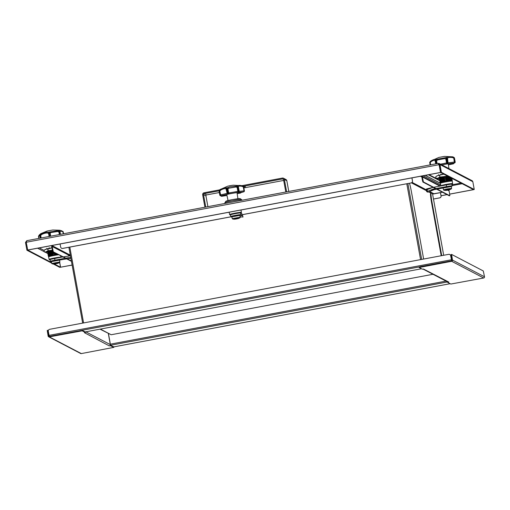 <?xml version="1.0" encoding="UTF-8"?>
<svg xmlns="http://www.w3.org/2000/svg" width="510" height="510" viewBox="0 0 510 510"><rect width="100%" height="100%" fill="white"/><g stroke="black" fill="none" stroke-linecap="round" stroke-linejoin="round"><path stroke-width="0.76" d="M439.027 164.564L440.576 172.495L27.725 250.059L26.233 242.25L26.807 240.675L25.5 242.448L26.915 250.219L51.669 263.141M27.661 250.027L51.535 262.535M54.385 264.021L60.518 267.221L59.759 267.361L53.289 263.982M51.344 261.643C50.719 261.254 51.944 260.795 55.029 260.259C61.092 259.252 58.95 259.902 59.613 260.138L51.344 261.643L51.739 263.46L59.88 261.981L59.638 262.459L52.135 263.823A10.34 10.34 0 0 0 54.296 264.021L57.687 263.402A10.34 10.34 0 0 0 59.638 262.459L60.518 267.221M26.246 242.307L25.5 242.448M27.667 250.078L26.915 250.219M59.708 262.408L60.582 267.214L72.114 265.047M441.061 195.725L446.996 194.61M448.347 190.077L448.558 190.185A1.033 1.026 117.6 0 1 449.093 190.912L449.673 194.119L473.497 189.624M60.582 267.214L72.12 265.098M441.073 195.776L447.072 194.648M449.68 194.157L473.509 189.682M439.225 163.506L472.298 180.814L472.834 181.713L474.243 189.484L441.399 172.342L439.983 164.571L439.512 163.704L438.3 163.366M474.243 189.484L473.484 189.631L440.64 172.482L441.399 172.342M438.402 164.131L439.231 164.717L440.64 172.482M439.231 164.717L439.983 164.571L472.834 181.713M438.262 163.372L26.769 240.682L438.262 163.372L439.084 164.685L440.5 172.45L27.648 250.021M439.116 164.666L438.925 164.354L439.084 164.685L26.233 242.25M447.506 281.851L447.595 282.361L448.029 282.1M423.217 269.076A1.033 1.026 -62.4 0 0 423.485 269.063L422.376 269.203L419.15 267.514L451.675 261.292A1.033 1.026 -62.4 0 0 452.497 260.087L451.611 254.426L483.289 270.957L484.5 276.79A1.033 1.026 117.6 0 1 483.671 277.995L450.821 284.044L447.595 282.368L447.506 281.858M423.478 269.031L448.787 282.087L448.054 282.247M449.673 194.119L449.826 195.725L423.402 181.936L422.344 176.951A1.033 1.026 -62.4 0 0 421.317 176.109M422.93 180.164L422.427 180.259L422.898 182.032L423.402 181.936M449.329 195.815L422.898 182.032M422.427 180.259L421.84 177.047A0.516 0.51 -62.4 0 0 421.241 176.632L421.152 176.141M420.463 176.269L421.802 176.925M442.444 192.232L433.831 193.73L432.301 192.933A0.516 0.51 -62.4 0 0 431.887 193.328M451.108 254.522L451.611 254.426L451.108 254.522L451.994 260.183A0.516 0.51 117.6 0 1 451.579 260.782L420.578 266.609L419.054 267.004L419.15 267.501M448.507 282.126A1.033 1.026 117.6 0 1 447.844 282.024L423.09 269.101M433.481 199.053L439.709 197.886A1.721 1.708 -62.4 0 0 441.093 195.878L440.493 192.601M441.093 195.878L441.042 195.853A1.721 1.708 117.6 0 1 439.658 197.861L439.709 197.886M433.474 199.021L439.658 197.861M441.042 195.853L440.449 192.608M441.214 255.746L431.575 202.693L432.078 202.597A10.327 0.899 -100.6 0 1 431.179 192.978A10.327 0.899 -100.6 0 1 431.243 192.99L432.499 193.647L443.694 255.28L432.499 193.647M431.179 192.978L430.676 193.073A10.327 0.899 79.4 0 0 431.575 202.693M432.034 193.067L432.499 193.188L431.893 193.303M110.026 342.924L110.644 345.238L447.519 281.941M431.906 193.264L432.448 193.162M441.717 255.65L432.078 202.597M47.385 332.01L47.895 331.914L47.742 330.308L47.239 330.403L48.125 336.064A1.033 1.026 -62.4 0 0 49.317 336.887L82.174 330.831L85.4 332.514L85.304 332.01L82.084 330.327L49.228 336.377A0.516 0.51 -62.4 0 1 48.628 335.969L49.26 336.3M85.31 331.921A1.033 1.026 -62.4 0 1 85.291 332.004L85.393 332.514L84.481 332.756A1.033 1.026 -62.4 0 0 84.743 332.673M110.026 345.55L113.845 347.367L81.319 353.589A1.033 1.026 117.6 0 1 80.656 353.494L48.654 336.791M110.058 345.748L109.274 345.876L84.475 332.724M113.845 347.367L113.743 346.851L110.268 345.193M52.033 245.61A1.033 1.026 -62.4 0 0 51.669 246.598L52.728 251.583L71.368 260.954M52.728 251.583L71.438 261.349M53.231 251.487L52.173 246.502A0.516 0.51 117.6 0 1 52.587 245.903L51.931 245.514M48.322 330.608L47.239 330.403M47.895 331.914L48.628 335.969M108.311 333.483L110.332 344.613A1.033 1.026 117.6 0 1 109.503 345.818M451.943 260.514L450.712 255.739A1.721 1.708 -62.4 0 0 449.794 254.522M231.119 216.75L62.641 248.408A1.721 1.708 117.6 0 1 60.652 247.038L60.097 243.978M61.589 248.268L61.538 248.242A1.721 1.708 -62.4 0 0 62.692 248.434L62.641 248.408M411.901 177.882L412.456 180.935A1.721 1.708 117.6 0 1 411.079 182.943L241.281 214.882M231.17 216.782L62.692 248.434M411.079 182.943L241.23 214.857M411.13 182.969A1.721 1.708 -62.4 0 0 412.507 180.961L411.946 177.869M49.285 336.37L48.303 331.315A1.721 1.708 117.6 0 1 49.68 329.307L448.666 254.343A1.721 1.708 117.6 0 1 450.661 255.714L451.643 260.769M409.485 183.275A10.327 0.899 -100.6 0 1 411.43 191.824L423.325 257.282A10.327 0.899 -100.6 0 1 423.631 259.048M439.639 180.661L428.375 174.783M439.773 180.279L429.018 174.662M100.374 329.09L111.18 334.745L100.024 329.16M423.198 175.759L440.659 184.869M243.805 187.03L245.437 186.756L243.812 187.074M205.766 207.054L203.509 194.635A0.861 0.854 117.6 0 1 204.198 193.634L219.115 190.829A0.861 0.523 20.9 0 1 219.141 190.746L219.141 190.746A0.861 0.523 20.9 0 1 219.23 190.619L219.287 190.6A0.861 0.548 43 0 0 219.37 191.11L219.797 195.056M219.708 189.847L204.045 192.793A1.721 1.708 -62.4 0 0 202.668 194.794L204.924 207.213M207.901 206.652L205.951 195.91A0.861 0.854 117.6 0 1 206.639 194.909L219.338 192.525M286.639 191.856L284.382 179.444A1.721 1.708 -62.4 0 0 283.496 178.232L285.938 179.507A1.721 1.708 117.6 0 1 286.824 180.719L288.775 191.454M285.798 192.015L283.541 179.603A0.861 0.854 -62.4 0 0 282.546 178.914L243.289 186.29M283.496 178.232A1.721 1.708 -62.4 0 0 282.393 178.066L241.855 185.685M283.694 180.432L243.958 187.897M451.382 188.853L451.624 188.375L447.142 188.904L443.477 189.854L443.872 190.217A10.34 10.34 0 0 0 446.033 190.421L449.431 189.803A10.34 10.34 0 0 0 451.382 188.853L447.238 189.293L443.949 190.23M448.838 189.765L446.696 190.166M446.9 190.102L446.505 190.109M446.639 190.16L446.091 190.351M446.135 190.313L448.896 189.745M449.31 189.739L448.768 189.784M448.398 164.787A8.874 0.606 169.7 0 0 451.943 163.64A8.874 0.606 169.7 0 0 451.898 163.595A8.874 0.606 169.7 0 0 441.845 164.87M435.757 163.837L435.03 160.51C434.431 160.006 433.105 160.389 431.058 161.657L430.223 162.569L430.631 164.8M447.506 158.164L446.696 157.501C447.64 156.704 449.559 156.5 452.446 156.876L454.104 157.577A0.861 0.574 118.1 0 1 454.219 158.081L453.792 158.138L454.155 157.577A0.861 0.803 -21.1 0 1 454.474 158.087L454.92 161.931A0.861 0.657 84.3 0 1 454.429 162.932L453.792 158.138L452.612 157.609C450.037 157.207 448.335 157.392 447.506 158.164L448.016 162.696A0.861 0.835 96.7 0 1 447.346 163.704L447.193 163.723A0.861 0.504 -103.1 0 1 446.531 162.926L447.761 162.709L447.06 158.859L446.307 158.973L447.193 163.723A10.002 0.682 -10.3 0 1 441.781 164.838M453.906 163.098A0.861 0.842 -118.8 0 1 453.218 163.869L448.405 164.838A10.002 0.682 -10.3 0 1 453.129 163.895A0.861 0.484 77 0 0 453.173 163.888A0.861 0.484 77 0 0 453.231 163.863A0.861 0.79 -91.3 0 0 453.849 163.117M454.608 162.9A0.861 0.669 -105.1 0 1 454.48 162.932L454.429 162.932A10.002 0.682 -10.3 0 1 447.346 163.704A0.861 0.587 -96.7 0 0 447.761 162.709L448.016 162.696A9.142 0.625 169.7 0 0 454.493 161.989L455.175 161.931L454.474 158.087L455.175 161.931A0.861 0.854 37.3 0 1 455.016 162.607L455.175 161.931M453.218 163.869A10.002 0.682 -10.3 0 1 452.421 163.799A10.002 0.682 -10.3 0 1 454.48 162.932A0.861 0.854 37.3 0 0 455.016 162.607A0.861 0.861 0 0 1 454.55 162.919L452.867 163.436M429.809 162.174A0.861 0.861 0 0 0 429.777 162.244L429.777 162.244A0.861 0.784 -158.1 0 1 429.828 162.148A0.861 0.65 33.8 0 0 429.86 162.658L430.223 162.569L429.847 162.135A0.861 0.433 27.2 0 0 429.809 162.174L429.809 162.174A0.861 0.433 27.2 0 1 429.809 162.174L431.077 160.892L431.058 161.657M453.001 156.895L454.155 157.577A0.861 0.51 -43.1 0 1 454.257 157.647L452.548 156.806L444.465 156.411L438.931 157.418L431.001 160.937A11.418 0.778 169.7 0 1 431.077 160.892C433.392 159.534 434.877 159.101 435.54 159.598L435.03 160.51M440.455 164.143A9.142 0.625 169.7 0 0 446.531 162.926L445.836 159.075L444.777 158.591L437.503 159.955L436.605 160.809L435.801 160.42L436.955 159.279A11.418 0.778 169.7 0 0 435.54 159.598L436.101 160.892L435.259 161.109A0.861 0.637 -12.9 0 1 435.661 160.452A0.861 0.644 113.3 0 0 435.425 161.045L435.922 163.806M429.86 162.658L430.261 164.87M437.503 159.955L436.955 159.279L445.141 157.743L446.626 158.393A0.861 0.555 50.5 0 1 447.06 158.859L447.315 158.846A0.861 0.625 2.4 0 0 446.626 158.393L446.703 157.501A11.418 0.778 169.7 0 0 445.141 157.743L444.777 158.591M452.612 157.609L452.446 156.876A11.418 0.778 169.7 0 1 452.969 156.895L452.045 156.742M429.726 162.735L429.777 162.244A0.861 0.784 -158.1 0 0 429.751 162.715L430.115 164.902M445.836 159.075A0.861 0.395 -49.6 0 1 446.467 158.412L445.836 159.075M454.474 158.087L454.429 157.928A0.861 0.861 0 0 0 454.257 157.647L454.257 157.647A0.861 0.51 -43.1 0 1 454.302 157.705M441.953 177.238L444.873 177.321L448.048 176.218M448.698 176.69A6.024 0.408 169.7 0 0 444.873 177.321A6.024 0.408 169.7 0 0 439.537 178.704L439.588 178.972M441.52 177.442A6.885 0.465 169.7 0 0 439.148 178.079L439.39 177.76M439.563 178.736L439.148 178.079M449.157 176.932A6.024 0.408 169.7 0 0 444.924 177.608A6.024 0.408 169.7 0 0 439.62 178.94L439.512 179.035M449.814 177.27A6.885 0.465 169.7 0 0 448.277 177.486L444.924 177.608L441.749 178.71A6.885 0.465 169.7 0 0 439.384 179.341L439.62 179.029M441.749 178.71L445.103 178.583L448.277 177.486M450.751 177.76A6.024 0.408 169.7 0 0 445.103 178.583A6.024 0.408 169.7 0 0 439.767 179.973L439.818 180.24M439.798 179.998L439.384 179.341M451.273 178.035A6.024 0.408 169.7 0 0 445.153 178.876A6.024 0.408 169.7 0 0 439.856 180.208L439.741 180.304M451.407 178.392L451.822 179.055L452.058 178.736L451.643 178.079L451.407 178.392A6.885 0.465 169.7 0 0 448.507 178.755L445.153 178.876L441.985 179.979A6.885 0.465 169.7 0 0 439.614 180.61L439.849 180.291M441.029 174.726L440.908 174.063M438.536 174.701L438.645 175.3M441.985 179.979L445.332 179.851L448.507 178.755M440.028 181.267L439.614 180.61M451.898 179.361L451.847 179.08A6.024 0.408 169.7 0 0 451.822 179.055A6.024 0.408 169.7 0 0 445.332 179.851A6.024 0.408 169.7 0 0 439.996 181.235L440.047 181.503M451.822 179.055L452.058 178.736M448.736 180.017L445.389 180.145L442.215 181.248L445.561 181.12L448.736 180.017A6.885 0.465 169.7 0 1 451.637 179.66L451.873 179.341L451.637 179.66L452.051 180.317L452.287 180.005L451.854 179.335A6.024 0.408 169.7 0 0 445.389 180.145A6.024 0.408 169.7 0 0 440.085 181.471L439.971 181.566M442.215 181.248A6.885 0.465 169.7 0 0 439.843 181.879L440.079 181.56M452.128 180.629L452.077 180.349A6.024 0.408 169.7 0 0 452.051 180.317L452.287 180.005M452.051 180.317A6.024 0.408 169.7 0 0 445.561 181.12A6.024 0.408 169.7 0 0 440.226 182.503L440.277 182.771M440.257 182.535L439.843 181.879M452.083 180.604L452.083 180.604A6.024 0.408 169.7 0 0 445.619 181.413A6.024 0.408 169.7 0 0 440.315 182.739L440.2 182.835M452.332 180.891L451.943 180.687A6.337 0.433 -10.3 0 0 447.582 181.228L443.719 181.955A6.337 0.433 -10.3 0 0 440.149 182.905L440.308 182.829M452.102 180.61L452.192 181.101A6.024 0.408 169.7 0 0 445.708 181.898L443.719 181.955M447.582 181.228L445.708 181.898A6.024 0.408 169.7 0 0 440.372 183.281L440.825 185.78A6.024 0.408 -10.3 0 1 446.416 184.352A6.024 0.408 -10.3 0 1 452.644 183.6A6.024 0.408 -10.3 0 1 452.676 183.625A6.024 0.408 -10.3 0 1 452.65 183.676M440.149 182.905L440.398 183.313M437.982 178.608A8.185 0.555 -10.3 0 1 437.465 178.589L438.275 178.602A8.16 0.555 169.7 0 1 437.669 178.283L439.894 176.989L443.515 176.836A8.16 0.555 169.7 0 0 438.536 177.99L438.511 177.99A8.185 0.555 -10.3 0 1 443.509 176.83L445.593 176.358L439.9 177.072L437.644 178.283L436.088 178.347M436.037 178.283L435.789 176.677L437.185 175.759L435.763 176.76L436.044 178.277L436.732 178.468L436.037 178.283L437.644 178.283A8.185 0.555 -10.3 0 0 437.465 178.589L436.732 178.468M443.961 174.216L438.077 175.459A8.16 0.555 -10.3 0 1 443.056 174.305L443.05 174.312A8.185 0.555 169.7 0 0 438.058 175.465L443.062 174.382L437.185 175.759A8.185 0.555 169.7 0 0 436.968 175.861A8.185 0.555 169.7 0 0 436.917 175.893M436.802 175.956L435.763 176.76M426.526 188.961L432.767 187.444L427.099 189.612L426.328 189.752L426.564 188.968M426.328 189.771L426.679 191.683L426.328 189.752M430.772 190.115L434.118 189.656L428.457 192.053L427.52 192.104L427.291 191.588M426.679 191.664L433.111 189.127L446.588 186.596A5.164 0.351 -10.3 0 1 452.172 185.933A5.164 0.351 -10.3 0 1 451.248 186.309M432.767 187.444L433.13 187.374M433.64 187.278L446.282 184.907A5.164 0.351 -10.3 0 1 451.866 184.244L452.172 185.933M443.075 187.973L434.118 189.656M51.739 263.46L52.205 263.829M55.163 263.702L57.152 263.345M56.973 263.377L54.959 263.766M54.901 263.759L54.353 263.95M54.398 263.912L54.761 263.715M63.119 232.012L63.546 233.771M39.85 234.995L38.677 236.519L39.015 238.38M49.119 236.481L48.609 233.644L47.908 233.121C46.219 232.777 44.14 233.242 41.667 234.517L40.692 235.416L41.157 237.979M47.908 233.121L48.405 232.235L49.189 232.974A0.861 0.382 105.2 0 0 48.96 233.554L48.609 233.644A0.861 0.567 -36.4 0 1 49.189 232.974L49.757 233.408L48.96 233.554L49.483 236.417M63.285 233.822L62.947 231.961L62.022 231.355L59.695 231.291L58.95 230.596L60.307 230.348L62.953 231.463A0.861 0.351 -45.4 0 1 63.004 231.489L60.307 230.348M39.774 235.524A0.861 0.593 11.9 0 1 39.958 235.046L40.048 235.021A0.861 0.414 48.8 0 0 40.207 235.512L39.774 235.639L40.233 238.151M59.358 234.562L58.892 231.999L59.542 231.362A0.861 0.752 32.6 0 1 59.95 231.846L59.396 231.91L59.861 234.466M38.626 236.034A0.861 0.421 19.9 0 0 38.537 236.143A0.861 0.421 19.9 0 0 38.677 236.519L38.83 238.419L38.499 236.583A0.861 0.752 -2.2 0 1 38.486 236.468L38.499 236.595M50.796 232.579L50.056 231.922L57.789 230.718L59.428 231.374L59.396 231.91L58.892 231.999L57.668 231.508L50.796 232.579L50.178 233.351L50.688 236.187M62.022 231.355L61.64 230.686M63.023 231.514A0.861 0.733 144.5 0 1 63.1 231.604L63.1 231.604A0.861 0.733 144.5 0 1 63.214 231.942L62.947 231.961A0.861 0.351 -45.4 0 0 63.004 231.489A0.861 0.861 0 0 1 63.1 231.604L63.584 233.765M39.187 235.645L39.321 234.919L40.794 233.65L47.188 231.017L52.728 230.01L59.708 230.239M40.386 234.562L39.958 235.046A0.861 0.79 142.7 0 0 39.774 235.639L39.774 235.639M40.233 234.115L40.488 234.065A11.418 0.778 169.7 0 1 41.386 233.803C44.179 232.445 46.525 231.922 48.412 232.228L48.405 232.235A11.418 0.778 169.7 0 1 50.056 231.922M40.213 238.157L39.761 235.652A0.861 0.861 0 0 1 39.767 235.32L40.258 234.243M38.524 236.219A0.861 0.752 -2.2 0 0 38.486 236.468A0.861 0.861 0 0 1 38.537 236.143L39.321 234.919M40.672 238.068L40.207 235.512L40.692 235.416L40.048 235.021L41.386 233.803L41.667 234.517M59.536 230.922L59.957 231.667A0.861 0.625 -23.7 0 1 59.995 231.852M60.467 234.351L60.014 231.859A0.861 0.861 0 0 0 59.957 231.667A0.861 0.625 -23.7 0 0 59.542 231.362L58.943 230.596A11.418 0.778 169.7 0 0 57.789 230.718L57.668 231.508M50.273 236.264L49.757 233.408L50.178 233.351A0.861 0.51 22.2 0 0 49.355 232.942L50.063 231.922M47.43 252.131L47.8 252.322L47.411 251.679A6.885 0.465 169.7 0 1 49.782 251.047L52.466 251.022M52.517 251.041A6.024 0.408 169.7 0 0 47.8 252.303L47.844 252.571M52.606 251.322A6.024 0.408 169.7 0 0 47.883 252.539L47.768 252.635M48.055 253.604L47.876 252.628M53.187 251.213L50.012 252.31A6.885 0.465 169.7 0 0 47.64 252.947M50.012 252.31L53.365 252.189A6.024 0.408 169.7 0 0 48.029 253.572L48.074 253.84M53.748 252.118A6.024 0.408 169.7 0 0 53.365 252.189L53.735 252.112M54.175 252.342A6.024 0.408 169.7 0 0 53.416 252.482A6.024 0.408 169.7 0 0 48.112 253.808L47.997 253.903M46.799 248.3L46.907 248.899M54.213 252.361L50.241 253.578A6.885 0.465 169.7 0 0 47.87 254.209L48.106 253.897M48.284 254.873L47.87 254.209M49.285 248.325L49.17 247.669M50.241 253.578L55.367 252.96M55.628 253.1A6.024 0.408 169.7 0 0 53.595 253.457A6.024 0.408 169.7 0 0 48.259 254.841L48.303 255.108M56.068 253.33A6.024 0.408 169.7 0 0 53.646 253.744A6.024 0.408 169.7 0 0 48.342 255.076L48.227 255.172M50.471 254.847L53.824 254.719L56.999 253.623L53.646 253.744L50.471 254.847A6.885 0.465 169.7 0 0 48.099 255.478L48.342 255.159M48.514 256.135L48.099 255.478M57.56 254.107A6.024 0.408 169.7 0 0 53.824 254.719A6.024 0.408 169.7 0 0 48.488 256.103L48.533 256.371M58.019 254.343A6.024 0.408 169.7 0 0 53.875 255.013A6.024 0.408 169.7 0 0 48.571 256.345L48.456 256.441M58.255 254.471A6.337 0.433 -10.3 0 0 55.839 254.828L51.975 255.555A6.337 0.433 -10.3 0 0 48.412 256.505L48.571 256.428M48.412 256.505L48.66 256.919M55.839 254.828L51.975 255.555M58.797 254.751A6.024 0.408 169.7 0 0 53.964 255.504A6.024 0.408 169.7 0 0 48.628 256.887L49.081 259.386A6.024 0.408 -10.3 0 1 54.678 257.952A6.024 0.408 -10.3 0 1 60.907 257.199A6.024 0.408 -10.3 0 1 60.932 257.231A6.024 0.408 -10.3 0 1 60.913 257.276M52.332 250.244L48.163 250.678L46.799 251.589A8.16 0.555 169.7 0 1 51.778 250.442L52.352 250.333M51.899 247.879L47.876 249.071L48.157 250.588L45.9 251.883L44.37 251.953L45.721 252.195A8.185 0.555 -10.3 0 1 45.9 251.883L46.773 251.589A8.185 0.555 -10.3 0 1 51.771 250.435L48.163 250.678L47.812 249.084L46.276 249.154L51.312 247.911A8.185 0.555 169.7 0 0 46.314 249.065L46.34 249.058A8.16 0.555 -10.3 0 1 51.312 247.905L46.327 249.058L44.026 250.359L45.441 249.358A8.185 0.555 169.7 0 0 45.224 249.46A8.185 0.555 169.7 0 0 45.18 249.492M39.302 247.885L44.019 250.346L44.306 251.883L44.995 252.074M45.059 249.562L44.032 250.365M44.351 251.946L45.932 251.883A8.16 0.555 169.7 0 0 46.537 252.201L45.721 252.195A8.185 0.555 -10.3 0 0 46.238 252.214M70.871 258.219L59.581 260.03M51.357 261.401A5.164 0.351 -10.3 0 1 50.369 261.369L50.056 259.679A5.164 0.351 -10.3 0 1 54.634 258.493L62.966 256.932M63.476 256.836L70.431 255.81M70.399 255.631L68.142 255.956M50.369 261.369A5.164 0.351 -10.3 0 1 54.94 260.183L68.416 257.652L70.782 257.722M69.43 258.181L70.801 257.843M232.636 219A10.34 10.34 0 0 0 234.798 219.198L238.189 218.58A10.34 10.34 0 0 0 240.14 217.636L232.636 219L232.241 218.637L240.369 217.183M237.743 218.471L235.193 218.949M235.231 218.994L234.9 219.09M238.011 218.586L235.461 218.924M236.162 218.777L236.481 218.72M237.475 218.554L237.896 218.522M221.888 196.273L221.882 196.273A10.002 0.682 -10.3 0 1 226.969 195.464L221.888 196.273A0.861 0.516 -97.3 0 1 221.844 196.28A0.861 0.861 0 0 0 221.888 196.273L221.805 196.28A0.861 0.848 103.9 0 1 220.862 195.751A0.861 0.631 -104.5 0 1 220.071 194.96L219.37 191.11L219.804 191.014L220.798 195.751A0.861 0.695 85 0 1 220.645 195.763M221.78 196.28A0.861 0.516 -97.3 0 0 221.844 196.28L221.448 196.267A0.861 0.861 0 0 1 220.855 195.751A10.002 0.682 -10.3 0 0 228.117 193.915A0.861 0.829 -114.2 0 1 227.148 193.207L227.415 193.131A0.861 0.555 76.4 0 0 228.117 193.915L227.466 189.121L226.714 189.28L227.415 193.131L228.639 192.901A0.861 0.542 82.8 0 1 228.27 193.889A10.002 0.682 -10.3 0 0 235.333 192.755A10.002 0.682 -10.3 0 0 238.342 192.155A0.861 0.338 -102 0 1 237.845 191.314L238.348 191.224L238.476 192.136A0.861 0.708 -94.6 0 0 239.018 191.129L238.317 187.285L237.647 187.374L238.348 191.224L239.171 191.135A0.861 0.861 174.7 0 1 239.177 191.212L239.177 191.212A0.861 0.861 174.7 0 1 238.476 192.136A10.002 0.682 -10.3 0 0 243.767 191.785A0.861 0.408 -98.2 0 0 244.003 190.816L243.308 186.972L242.231 186.405C239.942 185.914 238.667 185.997 238.419 186.66L238.47 187.285A0.861 0.637 -10.7 0 1 238.47 187.291L239.171 191.135L238.317 187.285A0.861 0.669 44.3 0 0 237.889 186.807L237.628 185.978C237.921 185.315 239.349 185.219 241.912 185.697L243.493 186.45A0.861 0.771 -47.2 0 1 243.512 186.469A0.861 0.771 -47.2 0 1 243.519 186.469A0.861 0.771 -47.2 0 1 243.742 186.94M237.156 193.564A8.874 0.606 169.7 0 0 240.701 192.423A8.874 0.606 169.7 0 0 231.1 193.558A8.874 0.606 169.7 0 0 223.24 195.598A8.874 0.606 169.7 0 0 226.963 195.419M220.945 195.744A0.861 0.771 71.8 0 0 221.805 196.28A10.002 0.682 -10.3 0 0 220.798 195.751A0.861 0.861 -30 0 1 219.899 195.336A0.861 0.861 0 0 0 220.715 195.763L222.181 195.681M239.171 191.135A0.861 0.861 0 0 1 239.177 191.212L239.171 191.142A9.142 0.625 169.7 0 0 244.003 190.816L244.366 190.778A0.861 0.765 87.3 0 1 243.767 191.785A0.861 0.822 67.2 0 0 243.958 191.747L244.443 190.823M237.169 193.66L240.242 193.112M240.669 192.927A0.861 0.784 -108.9 0 1 240.312 193.092A10.002 0.682 -10.3 0 1 243.786 191.798L243.767 191.785A0.861 0.529 -103.4 0 0 243.831 191.785A0.861 0.529 -103.4 0 1 243.831 191.785A0.861 0.861 0 0 0 243.965 191.747M228.729 188.235L227.938 189.051L228.639 192.901A9.142 0.625 169.7 0 0 235.097 191.862A9.142 0.625 169.7 0 0 237.845 191.314L237.144 187.47L235.977 186.985L228.729 188.235L228.072 187.572L229.768 186.883L236.232 186.169L237.889 186.807A0.861 0.637 -10.7 0 1 238.47 187.285L238.463 187.234M243.665 186.928L243.308 186.972L243.474 186.437A0.861 0.669 128.3 0 1 243.665 186.928L244.366 190.778L243.512 186.469A0.861 0.861 0 0 0 243.499 186.456L243.499 186.456A0.861 0.414 -48.9 0 0 243.493 186.45L242.9 186.048M220.741 190.102L219.804 191.014L219.287 190.6L220.607 189.363C223.233 187.992 225.197 187.501 226.497 187.897L227.116 188.655L228.066 187.572A11.418 0.778 169.7 0 0 226.497 187.897L225.975 188.796C224.808 188.381 223.061 188.821 220.741 190.102L220.607 189.363A11.418 0.778 169.7 0 0 220.04 189.573L219.23 190.619A0.861 0.803 173.3 0 0 219.09 191.154L219.09 191.154A0.861 0.803 173.3 0 0 219.096 191.212L219.797 195.062L220.505 194.865A9.142 0.625 169.7 0 0 227.148 193.207L225.975 188.796M241.912 185.697L233.229 185.194L230.157 185.646L227.69 186.195L220.04 189.573M220.04 189.58L219.141 190.746A0.861 0.861 0 0 0 219.09 191.154L219.096 191.212M235.977 186.985L236.232 186.169A11.418 0.778 169.7 0 1 237.622 185.978L238.419 186.66M237.144 187.47L237.749 186.826L237.144 187.47M227.116 188.655A0.861 0.421 28 0 1 227.938 189.051L227.116 188.655M242.231 186.405L241.702 185.659M226.956 188.687A0.861 0.523 108 0 0 226.714 189.28L226.446 189.357A0.861 0.618 -25.7 0 1 226.956 188.687M240.216 216.004L242.263 215.392L243.091 216.992L240.357 216.941M231.922 217.171L230.807 216.591A5.164 0.351 -10.3 0 1 230.781 216.565A5.164 0.351 -10.3 0 1 235.582 215.335A5.164 0.351 -10.3 0 1 240.918 214.691L242.263 215.392M230.501 214.901A5.164 0.351 -10.3 0 1 230.475 214.876A5.164 0.351 -10.3 0 1 235.269 213.645A5.164 0.351 -10.3 0 1 240.612 213.001L241.963 213.709M242.747 215.118L242.518 214.646M48.048 253.674L44.963 252.067M44.268 251.704L37.574 248.211M462.175 183.721L452.115 185.614M451.968 184.798L460.989 183.103M483.671 277.995L451.675 261.292M420.673 267.112L420.578 266.609M451.261 256.128L451.764 256.033M449.093 190.912L447.723 190.198M439.888 186.105L422.344 176.951M412.118 182.395L426.334 189.822M429.649 191.55L432.301 192.933M430.918 193.029L428.782 191.913M426.5 190.721L411.462 182.873M452.497 260.087L484.5 276.79M113.762 346.896L450.145 283.694L113.762 346.902M440.455 192.646L432.582 194.125M433.264 193.437L432.403 193.596M108.432 333.546L110.128 342.905M110.358 344.167L446.065 281.093M49.317 336.887L81.319 353.589M110.619 345.678L110.523 345.174M113.743 346.851L113.838 347.361M69.819 255.714L52.173 246.502M52.753 249.709L52.249 249.804M80.229 330.556L80.319 331.06M82.174 330.831L82.084 330.327M70.316 255.153L52.587 245.903M85.833 331.825L110.332 344.613M85.183 331.946L421.515 268.751L85.183 331.946M419.137 266.953L81.874 330.321M407.885 183.574L421.668 259.418M420.572 259.622L406.789 183.785M68.882 247.273L82.665 323.11L68.882 247.267M69.806 247.095L83.589 322.938M49.043 335.37L451.395 259.769M111.193 334.738L432.996 274.278L111.18 334.745M425.232 175.376L440.34 183.262M205.951 195.91L203.509 194.635M286.824 180.719L284.382 179.444M283.477 179.399L282.546 178.914M204.198 193.634L206.639 194.909M451.624 188.375L451.35 186.539L443.088 188.037C442.457 187.654 443.687 187.195 446.766 186.66L449.425 186.641M447.225 190.243L448.507 190M446.148 190.357L446.9 190.294M449.291 189.739L448.711 189.777M436.611 163.678L436.101 160.892L436.605 160.809L437.108 163.589M431.001 160.937A11.418 0.778 169.7 0 0 430.995 160.937L430.338 161.447M452.223 181.126L452.65 183.721A5.999 0.408 169.7 0 0 452.631 183.664A5.999 0.408 169.7 0 0 446.231 184.448A5.999 0.408 169.7 0 0 440.876 185.863L440.946 185.908M443.56 185.417A5.616 0.382 -10.3 0 1 449.074 184.378A5.616 0.382 -10.3 0 1 452.325 184.104A5.616 0.382 -10.3 0 1 452.344 184.161A5.616 0.382 -10.3 0 1 452.262 184.225M452.65 183.721L451.892 184.397A5.559 0.376 169.7 0 0 452.274 184.142A5.559 0.376 169.7 0 0 444.42 185.257M445.619 176.441L445.619 176.434A8.185 0.555 -10.3 0 1 447.576 176.103A8.16 0.555 169.7 0 0 445.619 176.441L445.593 176.358M439.308 178.398A7.134 0.484 -10.3 0 1 438.963 178.009A7.134 0.484 -10.3 0 1 447.697 176.167L438.402 178.258A7.076 0.478 169.7 0 0 439.288 178.366M439.62 175.465L439.824 177.008L439.62 175.465M430.886 188.005L426.456 189.095M427.099 189.612L427.444 191.524M446.282 184.907L446.588 186.596M55.029 260.259L57.687 260.247M55.482 263.849L56.769 263.606M54.404 263.957L55.156 263.893M60.41 234.364L60.008 231.852M49.113 259.418A6.024 0.408 -10.3 0 1 49.081 259.386L49.138 259.462A5.999 0.408 169.7 0 0 49.145 259.469A5.999 0.408 169.7 0 1 54.487 258.047A5.999 0.408 169.7 0 1 60.894 257.263A5.999 0.408 169.7 0 1 60.919 257.314L60.664 255.727M49.68 259.8A5.616 0.382 -10.3 0 1 49.585 259.775A5.616 0.382 -10.3 0 1 49.578 259.769A5.616 0.382 -10.3 0 1 51.994 258.978A5.616 0.382 -10.3 0 1 57.56 257.945M56.706 258.105A5.559 0.376 169.7 0 0 49.648 259.788A5.559 0.376 169.7 0 0 50.082 259.826L49.138 259.462M47.57 251.997A7.134 0.484 -10.3 0 1 47.22 251.608A7.134 0.484 -10.3 0 1 52.364 250.397L46.665 251.863A7.076 0.478 169.7 0 0 47.551 251.965M44.306 251.883L44.019 250.359M70.425 255.752L70.099 255.797M54.634 258.493L54.94 260.183M232.209 216.323L239.592 214.94M240.102 215.347L231.865 216.839M232.26 218.656L231.846 216.82C231.304 216.469 232.184 216.074 234.504 215.641L239.872 214.978L240.14 217.636M236.819 218.873L237.864 218.631M235.288 219.115L236.462 218.943M237.169 193.653A10.002 0.682 -10.3 0 1 240.197 193.124L240.312 193.092A0.861 0.842 -79.9 0 0 240.93 192.589A0.861 0.861 0 0 1 240.433 193.06L240.223 193.118A0.861 0.861 0 0 1 240.184 193.124M241.855 200.271L241.766 199.767A8.606 0.587 169.7 0 0 232.458 200.87A8.606 0.587 169.7 0 0 224.833 202.846L224.942 203.452M224.853 202.795A8.581 0.587 -10.3 0 1 224.859 202.738A8.581 0.587 -10.3 0 1 232.445 200.812A8.581 0.587 -10.3 0 1 241.702 199.678A8.581 0.587 -10.3 0 1 241.727 199.729M241.766 199.767L240.261 198.69A7.338 0.497 169.7 0 0 232.35 199.659A7.338 0.497 169.7 0 0 225.853 201.303L224.833 202.846M225.955 201.227A7.28 0.497 -10.3 0 1 232.35 199.633A7.28 0.497 -10.3 0 1 240.14 198.651M229.621 214.595A6.024 0.408 -10.3 0 1 229.583 214.563A6.024 0.408 -10.3 0 1 234.919 213.18A6.024 0.408 -10.3 0 1 241.434 212.409A6.024 0.408 -10.3 0 1 241.415 212.453M241 209.992L241.415 212.504A5.999 0.408 169.7 0 0 234.938 213.237A5.999 0.408 169.7 0 0 229.64 214.64L229.156 212.217M230.182 214.978A5.616 0.382 -10.3 0 1 230.08 214.946A5.616 0.382 -10.3 0 1 235.04 213.633A5.616 0.382 -10.3 0 1 241.109 212.938A5.616 0.382 -10.3 0 1 241.026 213.008M241.415 212.504L240.822 213.11A5.559 0.376 169.7 0 0 235.053 213.658A5.559 0.376 169.7 0 0 230.501 215.003L229.64 214.64M240.612 213.001L240.918 214.691M419.15 267.514L419.054 267.004M421.815 176.224L440.512 185.991M440.277 183.166L425.321 175.357M451.35 186.539C451.624 185.94 450.094 185.978 446.766 186.66M443.477 189.854L443.088 188.037M453.129 163.895A0.861 0.861 0 0 0 453.173 163.888L453.479 163.774A0.861 0.861 0 0 0 453.919 163.092M448.972 168.593L448.252 163.818M59.88 261.981L59.613 260.138M240.624 192.691L243.831 191.785M219.988 189.605L220.575 189.235M242.04 185.723L243.499 186.456M237.94 198.753L237.01 192.595M228.053 200.551L226.759 194.463M240.261 198.69L232.35 199.633L225.853 201.303M230.475 214.876L230.781 216.565"/></g></svg>
